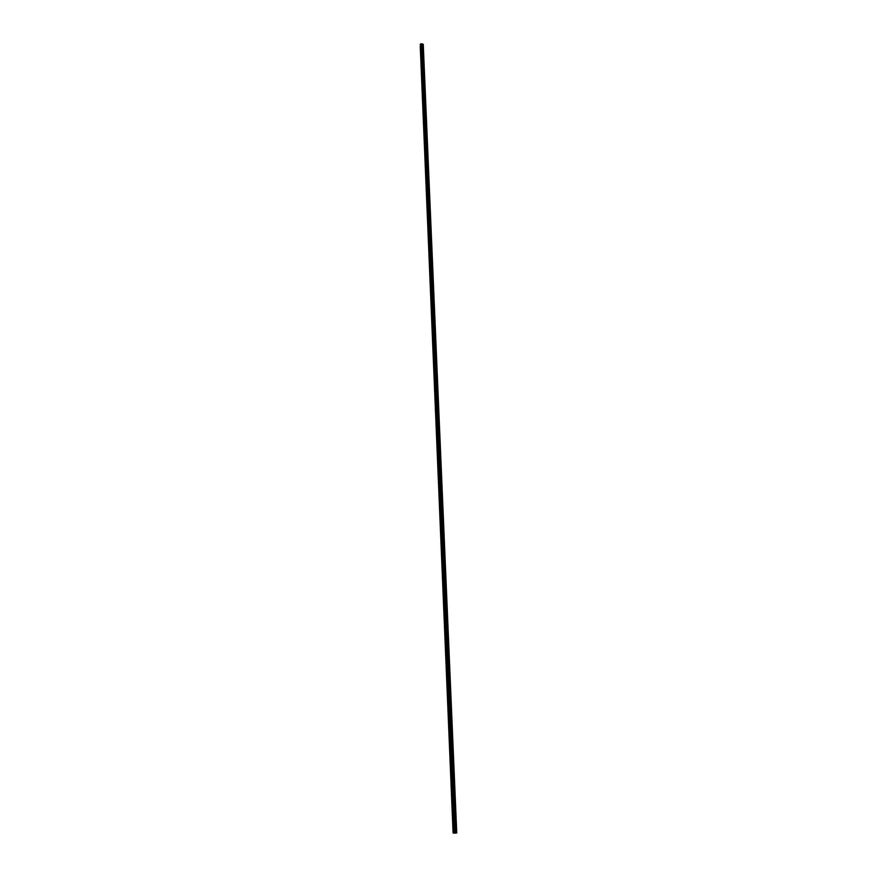 <?xml version="1.0" encoding="UTF-8"?>
<svg xmlns="http://www.w3.org/2000/svg" width="877" height="877" viewBox="0 0 877 877"><rect width="100%" height="100%" fill="white"/><g stroke="black" fill="none" stroke-linecap="round" stroke-linejoin="round"><path stroke-width="1.32" d="M421.081 43.85L420.478 44.003L453.486 833.139L454.209 833.139L421.081 43.85L454.209 833.139L456.753 832.942L423.251 44.299L456.753 832.942L455.536 833.062L422.21 43.894L455.536 833.062L453.486 833.139L420.346 44.234L422.21 43.894L421.081 43.85M453.08 832.777L420.247 46.207L453.08 832.777M423.251 44.299L422.21 43.894L423.251 44.299M420.346 44.234L453.31 833.117"/></g></svg>
